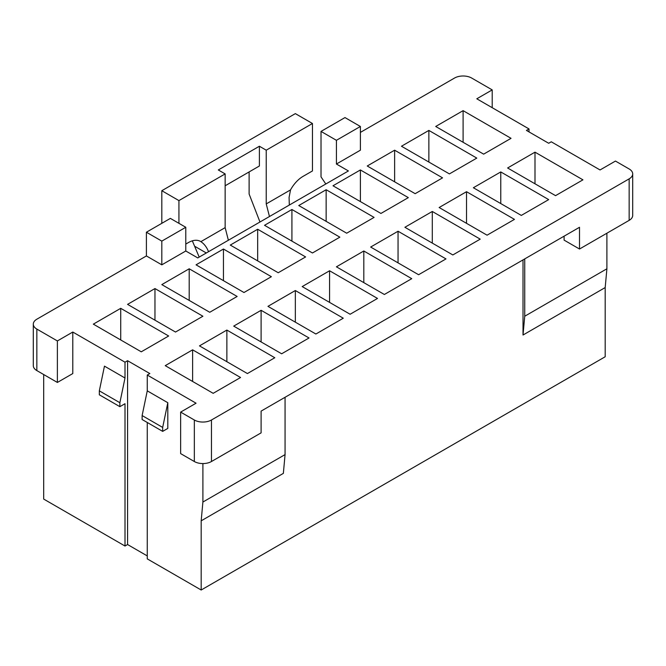 <?xml version="1.0" encoding="UTF-8"?>
<svg xmlns="http://www.w3.org/2000/svg" width="666" height="666" viewBox="0 0 666 666"><rect width="100%" height="100%" fill="white"/><g stroke="black" fill="none" stroke-linecap="round" stroke-linejoin="round"><path stroke-width="1" d="M290.526 189.893L266.233 203.913L266.233 150.191L312.454 123.501L312.454 170.946L303.038 176.382A24.209 13.978 120 0 0 290.526 189.893L289.086 197.427L289.31 205.061M529.012 131.91L529.012 128.938L526.44 130.419L548.692 143.273L551.265 141.791L600.049 169.955L615.459 161.064L629.154 168.973A12.105 6.985 180 0 1 632.7 173.909A12.105 6.985 180 0 1 629.154 178.854L629.154 220.363A12.105 6.985 0 0 0 632.7 215.418L632.7 173.909M259.973 222.003L249.117 194.031L249.117 171.936M266.233 203.913L269.464 216.525M266.233 150.191L259.39 146.237L218.306 169.955L225.15 173.909L178.929 200.599L178.929 223.326M225.15 185.772L259.39 166.001L259.39 146.237M161.813 223.326L161.813 190.709L295.338 113.62L312.454 123.501M161.813 190.709L178.929 200.599M629.154 220.363L579.512 249.026L564.102 240.126L564.102 236.18M511.038 138.328L463.103 110.656L435.714 126.473L483.649 154.146L511.038 138.328M476.798 158.1L428.862 130.419L401.473 146.237L449.408 173.909L476.798 158.1M442.557 177.864L394.63 150.191L367.241 166.001L415.168 193.681L442.557 177.864M408.325 197.627L360.389 169.955L333 185.772L380.935 213.445L408.325 197.627M374.084 217.399L326.149 189.727L298.759 205.536L346.695 233.208L374.084 217.399M339.851 237.163L291.916 209.49L264.527 225.308L312.454 252.98L339.851 237.163M305.611 256.934L257.675 229.254L230.286 245.071L278.221 272.744L305.611 256.934M271.37 276.698L223.443 249.026L196.054 264.835L243.981 292.516L271.37 276.698M237.138 296.462L189.202 268.789L161.813 284.607L209.748 312.279L237.138 296.462M202.897 316.233L154.962 288.561L127.572 304.37L175.508 332.043L202.897 316.233M168.656 335.997L120.729 308.325L93.34 324.142L141.267 351.815L168.656 335.997M211.455 420.005A12.105 6.985 180 0 1 194.339 420.005L180.644 412.104L180.644 453.613L194.339 461.521A12.105 6.985 0 0 0 211.455 461.521L211.455 420.005L629.154 178.854M529.012 128.938L476.798 98.793L492.207 89.902L492.207 107.692M360.389 132.401L454.545 78.039A12.105 6.985 180 0 1 471.661 78.039L492.207 89.902M336.422 164.027L360.389 150.191L360.389 126.473L336.422 140.31L336.422 164.027L348.41 170.946L197.76 257.917L185.781 250.999L161.813 264.835L146.403 255.944L36.846 319.197A12.105 6.985 180 0 0 33.3 324.142L33.3 365.651A12.105 6.985 0 0 0 36.846 370.587L57.384 382.45L72.794 373.559L72.794 332.043L57.384 340.942L36.846 329.079A12.105 6.985 180 0 1 33.3 324.142M180.644 412.104L196.054 403.205L147.261 375.041L149.833 373.559L127.572 360.706L125.008 362.187L72.794 332.043M240.559 377.505L192.624 349.833L165.235 365.651L213.17 393.323L240.559 377.505M274.8 357.742L226.865 330.07L199.475 345.879L247.402 373.559L274.8 357.742M309.032 337.978L261.105 310.306L233.708 326.115L281.643 353.788L309.032 337.978M343.273 318.206L295.338 290.534L267.948 306.352L315.884 334.024L343.273 318.206M377.505 298.443L329.578 270.771L302.189 286.58L350.116 314.252L377.505 298.443M411.746 278.671L363.811 250.999L336.422 266.816L384.357 294.489L411.746 278.671M445.987 258.908L398.052 231.235L370.662 247.044L418.598 274.725L445.987 258.908M480.219 239.144L432.292 211.472L404.895 227.281L452.83 254.953L480.219 239.144M514.46 219.372L466.525 191.7L439.135 207.517L487.071 235.19L514.46 219.372M548.692 199.609L500.765 171.936L473.376 187.745L521.303 215.418L548.692 199.609M582.933 179.837L534.998 152.164L507.609 167.982L555.544 195.654L582.933 179.837M606.901 233.208L606.901 268.789L605.186 287.57L605.186 356.76L201.182 590.009L201.182 520.82L202.897 502.039L285.065 454.603L285.065 397.277M147.261 422.477L147.261 558.874L201.182 590.009M127.572 360.706L127.572 544.538L147.261 555.91M127.572 544.538L125.008 546.028L43.69 499.075L43.69 374.542M208.525 251.706C206.768 247.194 204.212 243.848 200.866 241.658L225.15 227.639L225.15 173.909M200.866 241.658A24.209 13.978 120 0 0 200.449 241.4A24.209 13.978 120 0 0 188.345 242.599L185.781 244.081M228.38 240.243L225.15 227.639M192.324 240.842L199.201 257.093M162.671 431.377L162.671 427.422L142.124 415.559L142.124 419.513L162.671 431.377L167.807 428.413L167.807 402.714L162.671 427.422M167.807 402.714L147.261 390.85L147.261 375.041M142.124 415.559L147.261 390.85M202.897 463.569L202.897 502.039M161.813 264.835L161.813 241.117L185.781 227.281L170.371 218.39L146.403 232.226L146.403 255.944M185.781 227.281L185.781 250.999M325.807 183.991L321.02 176.873L321.02 131.41L336.422 140.31M119.872 402.714L99.326 390.85L104.462 366.142L125.008 378.005L119.872 402.714L119.872 406.668L125.008 403.704L125.008 546.028M125.008 362.187L125.008 378.005M119.872 406.668L99.326 394.805L99.326 390.85M211.455 461.521L261.105 432.858L261.105 411.113L579.512 227.281L579.512 249.026M57.384 382.45L57.384 340.942M321.02 131.41L344.98 117.574L360.389 126.473M285.065 454.603L283.358 473.376L201.182 520.82M605.186 287.57L523.018 335.015L524.733 316.233L606.901 268.789M524.733 316.233L524.733 258.908M523.018 335.015L523.018 259.898M534.998 152.164L534.998 183.791M463.103 110.656L463.103 142.283M500.765 171.936L500.765 203.563M428.862 130.419L428.862 162.054M466.525 191.7L466.525 223.326M394.63 150.191L394.63 181.818M432.292 211.472L432.292 243.098M360.389 169.955L360.389 201.582M398.052 231.235L398.052 262.862M326.149 189.727L326.149 221.353M363.811 250.999L363.811 282.625M291.916 209.49L291.916 241.117M329.578 270.771L329.578 302.397M257.675 229.254L257.675 260.889M295.338 290.534L295.338 322.161M223.443 249.026L223.443 280.652M261.105 310.306L261.105 341.933M189.202 268.789L189.202 300.416M226.865 330.07L226.865 361.696M154.962 288.561L154.962 320.188M192.624 349.833L192.624 381.46M120.729 308.325L120.729 339.951M146.403 232.226L161.813 241.117M36.846 329.079L36.846 370.587M206.318 252.98L195.088 246.495M194.339 461.521L194.339 420.005"/></g></svg>
